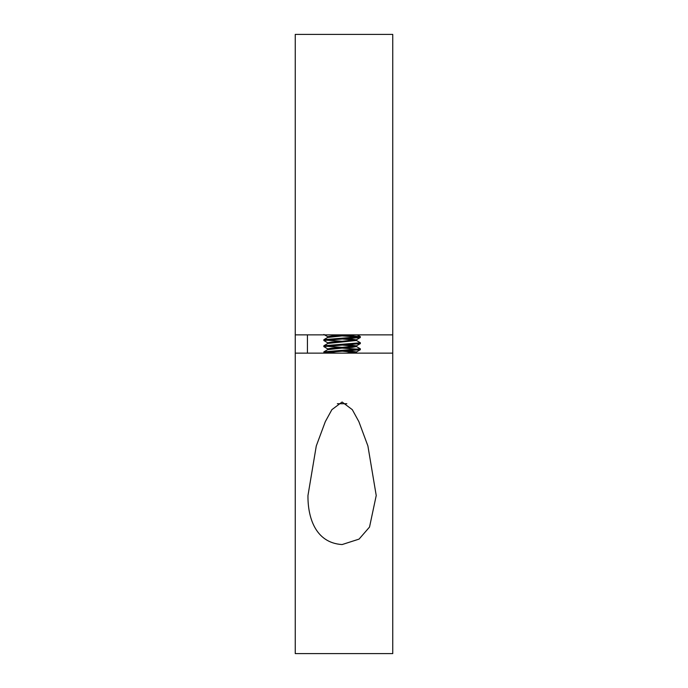 <?xml version="1.0" encoding="UTF-8"?>
<svg xmlns="http://www.w3.org/2000/svg" width="688" height="688" viewBox="0 0 688 688"><rect width="100%" height="100%" fill="white"/><g stroke="black" fill="none" stroke-linecap="round" stroke-linejoin="round"><path stroke-width="1.03" d="M307.966 495.523L316.282 445.944L325.312 421.641L331.883 409.661L342.091 402.016L352.299 409.661L358.869 421.641L367.899 445.944L376.224 495.523L369.533 527.051L359.059 539.108L342.091 544.561C314.769 542.832 307.708 516.258 307.966 495.523M295.247 353.142L295.247 653.6L392.753 653.6L392.753 353.142L295.247 353.142L295.247 334.858L392.753 334.858L392.753 34.4L295.247 34.4L295.247 334.858M307.433 353.142L307.433 334.858M392.753 334.858L392.753 353.142M360.297 348.79L323.885 351.843L323.807 352.686L360.297 349.719L360.374 348.876M325.235 352.308L336.604 353.142M325.82 353.142L323.807 352.686M358.947 349.255L342.091 348.111L352.23 347.363L356.418 346.589L356.418 345.875M356.324 340.397L360.374 342.779L323.876 345.746L323.807 346.589L360.297 343.622L360.374 342.779M325.235 346.21L342.091 347.354L331.951 348.102L327.763 348.876L327.763 349.59M327.858 348.979L323.807 346.589M348.137 335.495L360.374 336.69L323.885 339.648L323.807 340.5L360.306 337.533L360.374 336.69M325.235 340.113L342.091 341.257L331.96 342.013L327.763 342.779L327.763 343.493M327.858 342.882L323.807 340.5M358.947 337.068L342.091 335.925L354.836 334.858M336.595 334.858L342.091 335.159L331.96 335.916L327.763 336.69L327.763 337.395M346.391 334.858L342.091 335.159M323.876 345.746L327.858 343.441L356.418 340.491M355.292 340.113L342.091 338.969M327.763 337.447L342.091 335.925M348.137 338.634L356.324 339.838L342.091 341.257M355.292 346.21L342.091 345.066M348.145 344.731L356.418 345.832M360.306 343.622L356.324 345.926L342.091 347.354M354.836 353.142L356.418 352.686L356.418 351.921L346.391 353.142M356.324 352.574L342.091 351.164M327.763 349.633L342.091 348.111M348.128 350.828L356.418 351.921M346.829 403.727L337.352 403.727M356.418 339.786L356.418 340.5M327.858 336.785L323.876 334.48M356.324 339.838L360.306 337.524M356.324 352.024L360.306 349.719M324.53 353.142L323.876 352.763M360.306 336.604L357.287 334.858M323.876 339.657L327.858 337.344M360.306 348.799L356.324 346.485M323.876 351.843L327.858 349.538M357.287 353.142L356.418 352.634"/></g></svg>
